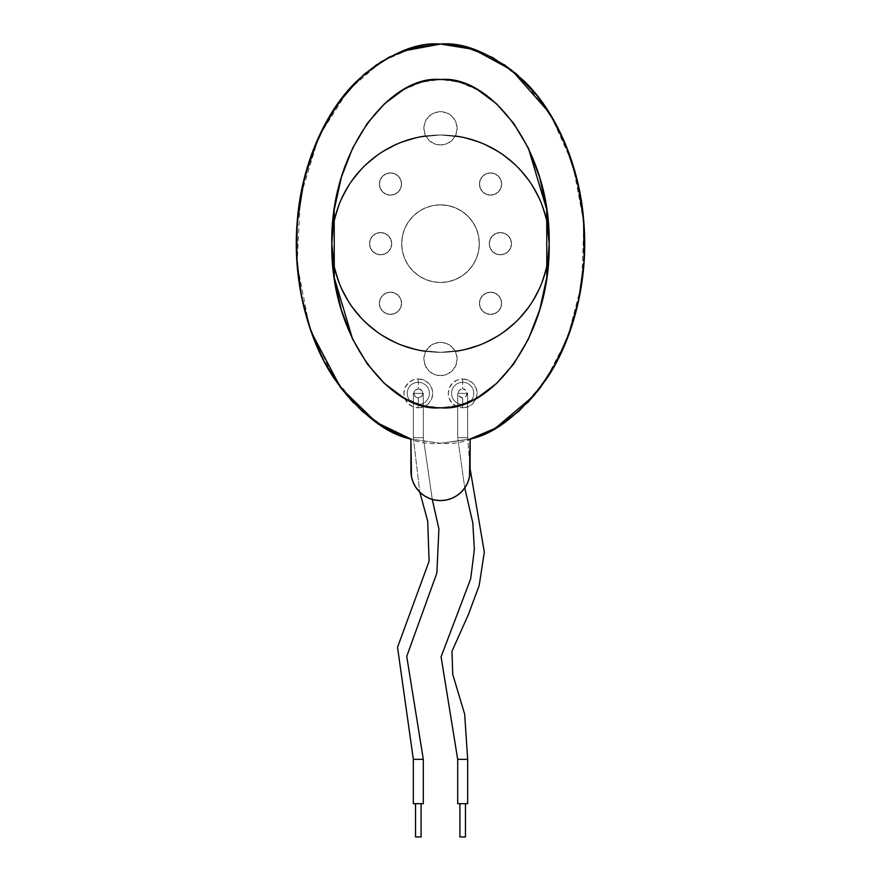 <?xml version="1.0" encoding="UTF-8"?>
<svg xmlns="http://www.w3.org/2000/svg" width="881" height="881" viewBox="0 0 881 881"><rect width="100%" height="100%" fill="white"/><g stroke="black" fill="none" stroke-linecap="round" stroke-linejoin="round"><path stroke-width="0.66" stroke-dasharray="4.41 3.3" d="M465.454 803.681L459.904 803.681L465.454 803.681M465.454 836.95L459.904 836.95L465.454 836.95M421.096 803.681L415.546 803.681L421.096 803.681M421.096 836.95L415.546 836.95L421.096 836.95M462.679 407.782L462.679 404.456A11.09 11.09 0 0 1 451.59 393.367A11.09 11.09 0 0 1 462.679 382.277L462.679 378.951A14.415 14.415 0 0 0 448.264 393.367A14.415 14.415 0 0 0 462.679 407.782L457.162 406.692L452.482 403.564L449.365 398.884L448.264 393.367L449.365 387.849L452.482 383.18L457.162 380.052L462.679 378.951L468.196 380.052L472.877 383.18L475.993 387.849L477.095 393.367L475.993 398.884L472.877 403.564L468.196 406.692L462.679 407.782A14.415 14.415 0 0 0 477.095 393.367A14.415 14.415 0 0 0 462.679 378.951L462.679 382.277A11.09 11.09 0 0 1 473.769 393.367A11.09 11.09 0 0 1 462.679 404.456L462.679 397.805A4.438 4.438 0 0 0 467.117 393.367A4.438 4.438 0 0 0 462.679 388.928L462.679 382.277A11.09 11.09 0 0 1 473.769 393.367A11.09 11.09 0 0 1 462.679 404.456A11.09 11.09 0 0 0 473.769 393.367A11.09 11.09 0 0 0 462.679 382.277A11.09 11.09 0 0 0 451.59 393.367A11.09 11.09 0 0 0 462.679 404.456A11.09 11.09 0 0 1 451.59 393.367A11.09 11.09 0 0 1 462.679 382.277L462.679 388.928L465.818 390.228L467.117 393.367L465.818 396.505L464.375 397.463L462.679 397.805L459.541 396.505L458.241 393.367L458.583 391.671L459.541 390.228L462.679 388.928A4.438 4.438 0 0 0 458.241 393.367A4.438 4.438 0 0 0 462.679 397.805L462.679 404.456A11.09 11.09 0 0 1 451.59 393.367A11.09 11.09 0 0 1 462.679 382.277A11.09 11.09 0 0 1 473.769 393.367A11.09 11.09 0 0 1 462.679 404.456L462.679 407.782M418.321 407.782L418.321 404.456A11.09 11.09 0 0 1 407.231 393.367A11.09 11.09 0 0 1 418.321 382.277L418.321 378.951A14.415 14.415 0 0 0 403.905 393.367A14.415 14.415 0 0 0 418.321 407.782L412.804 406.692L408.123 403.564L405.007 398.884L403.905 393.367L405.007 387.849L408.123 383.18L412.804 380.052L418.321 378.951L423.838 380.052L428.518 383.18L431.635 387.849L432.736 393.367L431.635 398.884L428.518 403.564L423.838 406.692L418.321 407.782A14.415 14.415 0 0 0 432.736 393.367A14.415 14.415 0 0 0 418.321 378.951L418.321 382.277A11.09 11.09 0 0 1 429.41 393.367A11.09 11.09 0 0 1 418.321 404.456L418.321 397.805A4.438 4.438 0 0 0 422.759 393.367A4.438 4.438 0 0 0 418.321 388.928L418.321 382.277A11.09 11.09 0 0 1 429.41 393.367A11.09 11.09 0 0 1 418.321 404.456A11.09 11.09 0 0 0 429.41 393.367A11.09 11.09 0 0 0 418.321 382.277A11.09 11.09 0 0 0 407.231 393.367A11.09 11.09 0 0 0 418.321 404.456A11.09 11.09 0 0 1 407.231 393.367A11.09 11.09 0 0 1 418.321 382.277L418.321 388.928L415.182 390.228L413.883 393.367L415.182 396.505L416.625 397.463L418.321 397.805L421.459 396.505L422.759 393.367L422.417 391.671L421.459 390.228L418.321 388.928A4.438 4.438 0 0 0 413.883 393.367A4.438 4.438 0 0 0 418.321 397.805L418.321 404.456A11.09 11.09 0 0 1 407.231 393.367A11.09 11.09 0 0 1 418.321 382.277A11.09 11.09 0 0 1 429.41 393.367A11.09 11.09 0 0 1 418.321 404.456L418.321 407.782M500.386 232.573A11.09 11.09 0 0 0 489.296 243.663A11.09 11.09 0 0 0 500.386 254.752A11.09 11.09 0 0 1 489.296 243.663A11.09 11.09 0 0 1 500.386 232.573L504.626 233.421L508.227 235.822L510.628 239.423L511.476 243.663L510.628 247.902L508.227 251.503L504.626 253.904L500.386 254.752L496.135 253.904L492.545 251.503L490.133 247.902L489.296 243.663L490.133 239.423L492.545 235.822L496.135 233.421L500.386 232.573A11.09 11.09 0 0 1 511.476 243.663A11.09 11.09 0 0 1 500.386 254.752A11.09 11.09 0 0 0 511.476 243.663A11.09 11.09 0 0 0 500.386 232.573L496.135 233.421L492.545 235.822L490.133 239.423L489.296 243.663L490.133 247.902L492.545 251.503L496.135 253.904L500.386 254.752L504.626 253.904L508.227 251.503L510.628 247.902L511.476 243.663L510.628 239.423L508.227 235.822L504.626 233.421L500.386 232.573M490.541 292.206A11.09 11.09 0 0 0 479.451 303.295A11.09 11.09 0 0 0 490.541 314.385A11.09 11.09 0 0 1 479.451 303.295A11.09 11.09 0 0 1 490.541 292.206L494.781 293.043L498.382 295.454L500.782 299.044L501.63 303.295L500.782 307.535L498.382 311.136L494.781 313.537L490.541 314.385L486.29 313.537L482.689 311.136L480.288 307.535L479.451 303.295L480.288 299.044L482.689 295.454L486.29 293.043L490.541 292.206A11.09 11.09 0 0 1 501.63 303.295A11.09 11.09 0 0 1 490.541 314.385A11.09 11.09 0 0 0 501.63 303.295A11.09 11.09 0 0 0 490.541 292.206L486.29 293.043L482.689 295.454L480.288 299.044L479.451 303.295L480.288 307.535L482.689 311.136L486.29 313.537L490.541 314.385L494.781 313.537L498.382 311.136L500.782 307.535L501.63 303.295L500.782 299.044L498.382 295.454L494.781 293.043L490.541 292.206M440.5 342.357A16.629 16.629 0 0 0 423.871 358.996A16.629 16.629 0 0 0 440.5 375.625A16.629 16.629 0 0 1 423.871 358.996A16.629 16.629 0 0 1 440.5 342.357L446.865 343.623L452.261 347.235L455.873 352.631L457.129 358.996L455.873 365.362L452.261 370.758L446.865 374.359L440.5 375.625L434.135 374.359L428.739 370.758L425.127 365.362L423.871 358.996L425.127 352.631L428.739 347.235L434.135 343.623L440.5 342.357A16.629 16.629 0 0 1 457.129 358.996A16.629 16.629 0 0 1 440.5 375.625A16.629 16.629 0 0 0 457.129 358.996A16.629 16.629 0 0 0 440.5 342.357L434.135 343.623L428.739 347.235L425.127 352.631L423.871 358.996L425.127 365.362L428.739 370.758L434.135 374.359L440.5 375.625L446.865 374.359L452.261 370.758L455.873 365.362L457.129 358.996L455.873 352.631L452.261 347.235L446.865 343.623L440.5 342.357M440.5 204.844A38.808 38.808 0 0 0 401.692 243.663A38.808 38.808 0 0 0 440.5 282.471A38.808 38.808 0 0 1 401.692 243.663A38.808 38.808 0 0 1 440.5 204.844L448.077 205.592L455.356 207.806L462.062 211.385L467.943 216.219L472.767 222.1L476.357 228.807L478.57 236.086L479.308 243.663L478.57 251.228L476.357 258.518L472.767 265.225L467.943 271.106L462.062 275.929L455.356 279.519L448.077 281.733L440.5 282.471L432.923 281.733L425.644 279.519L418.938 275.929L413.057 271.106L408.233 265.225L404.643 258.518L402.43 251.228L401.692 243.663L402.43 236.086L404.643 228.807L408.233 222.1L413.057 216.219L418.938 211.385L425.644 207.806L432.923 205.592L440.5 204.844A38.808 38.808 0 0 1 479.308 243.663A38.808 38.808 0 0 1 440.5 282.471A38.808 38.808 0 0 0 479.308 243.663A38.808 38.808 0 0 0 440.5 204.844L432.923 205.592L425.644 207.806L418.938 211.385L413.057 216.219L408.233 222.1L404.643 228.807L402.43 236.086L401.692 243.663L402.43 251.228L404.643 258.518L408.233 265.225L413.057 271.106L418.938 275.929L425.644 279.519L432.923 281.733L440.5 282.471L448.077 281.733L455.356 279.519L462.062 275.929L467.943 271.106L472.767 265.225L476.357 258.518L478.57 251.228L479.308 243.663L478.57 236.086L476.357 228.807L472.767 222.1L467.943 216.219L462.062 211.385L455.356 207.806L448.077 205.592L440.5 204.844M390.459 292.206A11.09 11.09 0 0 0 379.37 303.295A11.09 11.09 0 0 0 390.459 314.385A11.09 11.09 0 0 1 379.37 303.295A11.09 11.09 0 0 1 390.459 292.206L394.71 293.043L398.311 295.454L400.712 299.044L401.549 303.295L400.712 307.535L398.311 311.136L394.71 313.537L390.459 314.385L386.219 313.537L382.618 311.136L380.218 307.535L379.37 303.295L380.218 299.044L382.618 295.454L386.219 293.043L390.459 292.206A11.09 11.09 0 0 1 401.549 303.295A11.09 11.09 0 0 1 390.459 314.385A11.09 11.09 0 0 0 401.549 303.295A11.09 11.09 0 0 0 390.459 292.206L386.219 293.043L382.618 295.454L380.218 299.044L379.37 303.295L380.218 307.535L382.618 311.136L386.219 313.537L390.459 314.385L394.71 313.537L398.311 311.136L400.712 307.535L401.549 303.295L400.712 299.044L398.311 295.454L394.71 293.043L390.459 292.206M380.614 232.573A11.09 11.09 0 0 0 369.524 243.663A11.09 11.09 0 0 0 380.614 254.752A11.09 11.09 0 0 1 369.524 243.663A11.09 11.09 0 0 1 380.614 232.573L384.865 233.421L388.455 235.822L390.867 239.423L391.704 243.663L390.867 247.902L388.455 251.503L384.865 253.904L380.614 254.752L376.374 253.904L372.773 251.503L370.372 247.902L369.524 243.663L370.372 239.423L372.773 235.822L376.374 233.421L380.614 232.573A11.09 11.09 0 0 1 391.704 243.663A11.09 11.09 0 0 1 380.614 254.752A11.09 11.09 0 0 0 391.704 243.663A11.09 11.09 0 0 0 380.614 232.573L376.374 233.421L372.773 235.822L370.372 239.423L369.524 243.663L370.372 247.902L372.773 251.503L376.374 253.904L380.614 254.752L384.865 253.904L388.455 251.503L390.867 247.902L391.704 243.663L390.867 239.423L388.455 235.822L384.865 233.421L380.614 232.573M390.459 172.94A11.09 11.09 0 0 0 379.37 184.03A11.09 11.09 0 0 0 390.459 195.119A11.09 11.09 0 0 1 379.37 184.03A11.09 11.09 0 0 1 390.459 172.94L394.71 173.788L398.311 176.189L400.712 179.79L401.549 184.03L400.712 188.27L398.311 191.871L394.71 194.272L390.459 195.119L386.219 194.272L382.618 191.871L380.218 188.27L379.37 184.03L380.218 179.79L382.618 176.189L386.219 173.788L390.459 172.94A11.09 11.09 0 0 1 401.549 184.03A11.09 11.09 0 0 1 390.459 195.119A11.09 11.09 0 0 0 401.549 184.03A11.09 11.09 0 0 0 390.459 172.94L386.219 173.788L382.618 176.189L380.218 179.79L379.37 184.03L380.218 188.27L382.618 191.871L386.219 194.272L390.459 195.119L394.71 194.272L398.311 191.871L400.712 188.27L401.549 184.03L400.712 179.79L398.311 176.189L394.71 173.788L390.459 172.94M440.5 111.7A16.629 16.629 0 0 0 423.871 128.329A16.629 16.629 0 0 0 440.5 144.969A16.629 16.629 0 0 1 423.871 128.329A16.629 16.629 0 0 1 440.5 111.7L446.865 112.966L452.261 116.567L455.873 121.963L457.129 128.329L455.873 134.694L452.261 140.09L446.865 143.702L440.5 144.969L434.135 143.702L428.739 140.09L425.127 134.694L423.871 128.329L425.127 121.963L428.739 116.567L434.135 112.966L440.5 111.7A16.629 16.629 0 0 1 457.129 128.329A16.629 16.629 0 0 1 440.5 144.969A16.629 16.629 0 0 0 457.129 128.329A16.629 16.629 0 0 0 440.5 111.7L434.135 112.966L428.739 116.567L425.127 121.963L423.871 128.329L425.127 134.694L428.739 140.09L434.135 143.702L440.5 144.969L446.865 143.702L452.261 140.09L455.873 134.694L457.129 128.329L455.873 121.963L452.261 116.567L446.865 112.966L440.5 111.7M490.541 172.94A11.09 11.09 0 0 0 479.451 184.03A11.09 11.09 0 0 0 490.541 195.119A11.09 11.09 0 0 1 479.451 184.03A11.09 11.09 0 0 1 490.541 172.94L494.781 173.788L498.382 176.189L500.782 179.79L501.63 184.03L500.782 188.27L498.382 191.871L494.781 194.272L490.541 195.119L486.29 194.272L482.689 191.871L480.288 188.27L479.451 184.03L480.288 179.79L482.689 176.189L486.29 173.788L490.541 172.94A11.09 11.09 0 0 1 501.63 184.03A11.09 11.09 0 0 1 490.541 195.119A11.09 11.09 0 0 0 501.63 184.03A11.09 11.09 0 0 0 490.541 172.94L486.29 173.788L482.689 176.189L480.288 179.79L479.451 184.03L480.288 188.27L482.689 191.871L486.29 194.272L490.541 195.119L494.781 194.272L498.382 191.871L500.782 188.27L501.63 184.03L500.782 179.79L498.382 176.189L494.781 173.788L490.541 172.94M478.196 397.188L459.364 405.227L440.5 407.782C392.045 412.737 330.254 339.086 331.818 243.663C330.254 148.228 392.045 74.588 440.5 79.532C392.045 74.588 330.254 148.228 331.818 243.663C330.254 339.086 392.045 412.737 440.5 407.782C427.571 407.782 415.072 404.291 402.98 397.298L384.512 383.532L367.333 364.029L352.609 339.13L367.333 364.029L384.512 383.532L402.98 397.298C415.072 404.291 427.571 407.782 440.5 407.782C488.955 412.737 550.746 339.086 549.182 243.663C550.746 148.228 488.955 74.588 440.5 79.532C453.429 79.532 465.928 83.034 478.02 90.027C465.928 83.034 453.429 79.532 440.5 79.532C488.955 74.588 550.746 148.228 549.182 243.663C550.746 339.086 488.955 412.737 440.5 407.782C453.429 407.782 465.928 404.291 478.02 397.298L496.488 383.532L478.02 397.298C465.928 404.291 453.429 407.782 440.5 407.782C427.571 407.782 415.072 404.291 402.98 397.298L384.512 383.532L367.333 364.029L352.609 339.13L341.31 309.881L334.24 277.548L341.31 309.881L352.609 339.13L341.31 309.881L334.24 277.548L331.818 243.663L333.91 222.464L340.099 202.068L350.142 183.281L363.655 166.817L380.118 153.294L398.906 143.262L419.301 137.073L440.5 134.98A108.682 108.682 0 0 1 455.268 135.993M489.968 98.198L496.488 103.782L513.667 123.296L528.391 148.195L539.69 177.444L546.76 209.766L549.182 243.663A108.682 108.682 0 0 1 549.182 243.663L547.09 264.862L540.901 285.246L530.858 304.044L517.345 320.508L500.882 334.02L482.094 344.064L461.699 350.253L440.5 352.334A108.682 108.682 0 0 0 549.182 243.663A108.682 108.682 0 0 0 440.5 134.98L461.699 137.073L482.094 143.262L500.882 153.294L517.345 166.817L530.858 183.281L540.901 202.068L547.09 222.464L549.182 243.663L547.09 264.862L540.901 285.246L530.858 304.044L517.345 320.508L500.882 334.02L482.094 344.064L461.699 350.253L440.5 352.334L419.301 350.253L398.906 344.064L380.118 334.02L363.655 320.508L350.142 304.044L340.099 285.246L333.91 264.862L331.818 243.663L334.24 209.766L341.31 177.444L352.609 148.195L367.333 123.296L384.512 103.782L391.032 98.198M455.268 351.332A108.682 108.682 0 0 1 425.732 351.332M361.298 410.458L353.446 402.771L360.406 409.632L385.327 428.078L410.909 439.024L440.5 443.275C415.447 445.94 386.605 432.626 353.997 403.355C323.041 372.718 295.763 311.422 296.335 243.663C295.763 175.903 323.041 114.607 353.997 83.97C386.605 54.688 415.447 41.385 440.5 44.05L412.374 47.882L385.327 59.247L360.406 77.693L353.127 84.884L362.642 75.656M311.984 153.217L302.227 187.19L297.106 223.069L296.798 259.631L301.313 295.653M341.101 99.079L332.765 111.017L341.101 99.079M316.477 141.885L323.14 127.734L307.315 167.269L299.111 204.722L296.335 243.663L299.111 282.603L307.315 320.045L322.237 357.818L315.938 344.152M332.324 375.614L339.956 386.715L332.324 375.614M518.358 75.656L527.873 84.884L520.594 77.693L495.673 59.247L468.626 47.882L440.5 44.05C465.553 41.385 494.395 54.688 527.003 83.97C557.959 114.607 585.237 175.903 584.665 243.663C585.237 311.422 557.959 372.718 527.003 403.355C494.395 432.626 465.553 445.94 440.5 443.275L412.374 439.432L440.5 443.275L468.626 439.432L495.673 428.078L520.594 409.632L527.554 402.771L519.702 410.458M541.044 386.715L548.676 375.614L541.044 386.715M565.062 344.152L558.763 357.818L573.685 320.045L581.889 282.603L584.665 243.663L581.889 204.722L573.685 167.269L557.86 127.734L564.523 141.885M548.235 111.017L539.899 99.079L548.235 111.017M461.424 491.917A29.591 29.591 0 0 0 465.091 487.446L467.833 482.314L469.518 476.764L470.091 439.024L440.5 443.275L470.091 439.024L495.331 428.276L518.733 411.328L545.086 381.055L567.573 337.941L581.757 283.517L583.894 223.069L572.848 164.505L550.889 115.279L522.488 79.477L492.215 57.331M495.507 428.166L499.053 426.063M572.221 324.781L576.648 309.275M580.931 288.814L583.189 272.163M584.566 251.184L584.499 234.115M582.98 213.246L580.579 196.474M576.229 176.376L571.582 160.584M503.954 64.423L494.01 58.311M476.621 50.415L467.745 47.651M413.255 47.651L404.379 50.415M386.99 58.311L377.046 64.423M309.418 160.584L304.771 176.376M300.421 196.474L298.02 213.246M296.501 234.115L296.434 251.184M297.811 272.163L300.069 288.814M304.352 309.275L308.779 324.781M381.947 426.063L385.493 428.166M425.732 135.993A108.682 108.682 0 0 1 440.5 134.98L461.699 137.073L482.094 143.262L500.882 153.294L517.345 166.817L530.858 183.281L540.901 202.068L547.09 222.464L549.182 243.663L546.76 277.548L539.69 309.881L546.76 277.548L549.182 243.663L546.76 209.766L539.69 177.444L528.391 148.195L513.667 123.296L496.488 103.782L513.667 123.296M402.804 90.137L421.636 82.098L440.5 79.532C427.571 79.532 415.072 83.034 402.98 90.027C415.072 83.034 427.571 79.532 440.5 79.532C488.955 74.588 550.746 148.228 549.182 243.663C550.746 339.086 488.955 412.737 440.5 407.782C453.429 407.782 465.928 404.291 478.02 397.298L496.488 383.532L513.667 364.029L528.391 339.13L513.667 364.029L496.488 383.532L513.667 364.029L528.391 339.13L539.69 309.881L528.391 339.13L513.667 364.029L496.488 383.532L478.02 397.298C465.928 404.291 453.429 407.782 440.5 407.782L421.636 405.227L402.804 397.188M470.168 439.002L495.331 428.276M352.631 148.14L341.31 177.444L334.24 209.766L331.818 243.663L334.24 209.766L341.31 177.444L352.631 148.14L341.31 177.444L334.24 209.766L331.818 243.663A108.682 108.682 0 0 1 331.818 243.652L333.91 222.464L340.099 202.068L350.142 183.281L363.655 166.817L380.118 153.294L398.906 143.262L419.301 137.073L440.5 134.98A108.682 108.682 0 0 0 331.818 243.663A108.682 108.682 0 0 0 440.5 352.334L419.301 350.253L398.906 344.064L380.118 334.02L363.655 320.508L350.142 304.044L340.099 285.246L333.91 264.862L331.818 243.663L334.24 277.548L331.818 243.663L333.91 222.464L340.099 202.068L350.142 183.281L363.655 166.817L380.118 153.294L398.906 143.262L419.301 137.073L440.5 134.98A108.682 108.682 0 0 1 549.182 243.663A108.682 108.682 0 0 1 440.5 352.334A108.682 108.682 0 0 0 549.182 243.663A108.682 108.682 0 0 0 440.5 134.98A108.682 108.682 0 0 0 331.818 243.663A108.682 108.682 0 0 0 440.5 352.334A108.682 108.682 0 0 1 331.818 243.663A108.682 108.682 0 0 1 440.5 134.98L461.699 137.073L482.094 143.262L500.882 153.294L517.345 166.817L530.858 183.281L540.901 202.068L547.09 222.464L549.182 243.663L547.09 264.862L540.901 285.246L530.858 304.044L517.345 320.508L500.882 334.02L482.094 344.064L461.699 350.253L440.5 352.334L419.301 350.253L398.906 344.064L380.118 334.02L363.655 320.508L350.142 304.044L340.099 285.246L333.91 264.862L331.818 243.663L333.91 222.464L340.099 202.068L350.142 183.281L363.655 166.817L380.118 153.294L398.906 143.262L419.301 137.073L440.5 134.98L461.699 137.073L482.094 143.262L500.882 153.294L517.345 166.817L530.858 183.281L540.901 202.068L547.09 222.464M440.5 407.782C427.571 407.782 415.072 404.291 402.98 397.298C415.072 404.291 427.571 407.782 440.5 407.782C392.045 412.737 330.254 339.086 331.818 243.663C330.254 148.228 392.045 74.588 440.5 79.532C392.045 74.588 330.254 148.228 331.818 243.663C330.254 339.086 392.045 412.737 440.5 407.782C488.955 412.737 550.746 339.086 549.182 243.663C550.746 148.228 488.955 74.588 440.5 79.532C427.571 79.532 415.072 83.034 402.98 90.027L384.512 103.782L367.333 123.296L384.512 103.782L402.98 90.027C415.072 83.034 427.571 79.532 440.5 79.532L459.364 82.098L478.196 90.137M423.309 437.725L413.332 437.725L419.797 492.138L413.332 437.725L423.309 437.725L423.309 393.367L413.332 393.367L413.332 437.725L413.332 393.367L423.309 393.367L423.309 437.725L413.332 437.725L423.309 437.725L432.274 499.417L423.309 437.725M423.309 803.681L413.332 803.681L423.309 803.681M413.332 759.323L423.309 759.323L413.332 759.323M423.309 393.367L413.332 393.367L423.309 393.367M457.691 437.725L467.668 437.725L470.091 468.758L467.668 437.725L467.668 393.367L457.691 393.367L457.691 437.725L467.668 437.725L457.691 437.725L457.691 393.367L467.668 393.367L467.668 437.725L457.691 437.725L464.761 487.942L457.691 437.725M467.668 759.323L457.691 759.323L467.668 759.323M467.668 803.681L457.691 803.681L467.668 803.681M467.668 393.367L457.691 393.367L467.668 393.367M528.369 148.14L539.69 177.444L546.76 209.766L549.182 243.663L547.09 264.862L540.901 285.246L530.858 304.044L517.345 320.508L500.882 334.02L482.094 344.064L461.699 350.253L440.5 352.334L419.301 350.253L398.906 344.064L380.118 334.02L363.655 320.508L350.142 304.044L340.099 285.246L333.91 264.862M546.815 277.163L546.705 277.922M539.767 309.638L539.59 310.211M556.957 361.32L570.503 329.935L579.687 295.653L584.202 259.631M583.894 223.069L578.773 187.19L569.016 153.217M310.497 329.935L324.043 361.32L341.498 388.752L362.267 411.328L333.194 376.969L309.462 326.884L297.084 263.992L300.377 196.727L319.065 136.081L348.314 90.192L381.715 61.395L414.202 47.398L388.785 57.331M343.964 95.412L326.058 122.283M297.106 223.069L296.798 259.631M410.909 439.024L411.482 476.764L413.167 482.314L415.898 487.435L419.576 491.917A29.591 29.591 0 0 1 415.909 487.446M424.058 495.596A29.591 29.591 0 0 0 429.146 498.327L434.729 500.023L440.5 500.584L446.271 500.023L451.821 498.338L456.942 495.596A29.591 29.591 0 0 1 451.854 498.327M367.333 364.029L384.512 383.532L367.333 364.029L352.62 339.163L341.31 309.881L334.24 277.548L341.31 309.881M440.5 79.532C453.429 79.532 465.928 83.034 478.02 90.027L496.488 103.782L478.02 90.027C465.928 83.034 453.429 79.532 440.5 79.532C453.429 79.532 465.928 83.034 478.02 90.027M410.909 471.027A29.591 29.591 0 0 0 411.471 476.764M469.529 476.764A29.591 29.591 0 0 0 470.091 471.027M410.898 439.024L385.349 428.089M518.7 411.35L493.624 429.223L470.091 439.024M334.185 210.152L334.295 209.403M341.233 177.687L341.41 177.114M528.391 148.195L539.69 177.444L546.76 209.766L549.182 243.663L546.76 277.548L539.69 309.881L546.76 277.548M367.333 123.296L352.609 148.195L367.333 123.296L384.512 103.782M539.69 177.444L546.76 209.766"/><path stroke-width="1.32" d="M459.904 803.681L459.904 836.95L465.454 836.95L465.454 803.681L465.454 836.95L459.904 836.95L459.904 803.681M415.546 803.681L415.546 836.95L421.096 836.95L421.096 803.681L421.096 836.95L415.546 836.95L415.546 803.681M455.268 135.993A108.682 108.682 0 0 1 455.268 351.332M468.626 47.882L440.5 44.05L402.419 51.142L380.933 61.89L358.798 79.202L337.368 104.189L318.537 137.238L304.463 177.599L297.106 223.069L296.798 259.631L301.61 297.183L311.191 331.906L340.628 387.618L376.22 422.329L410.909 439.024L411.482 476.764L413.167 482.314L415.898 487.435L419.576 491.917L424.058 495.596L429.179 498.338L434.729 500.023L440.5 500.584L446.271 500.023L451.821 498.338L456.942 495.596L461.424 491.917L465.102 487.435L467.833 482.314L469.518 476.764L470.091 439.024L495.507 428.166M353.127 84.884L341.101 99.079L353.127 84.884M332.765 111.017L323.14 127.734L332.765 111.017M322.237 357.818L332.324 375.614L322.237 357.818M339.956 386.715L353.446 402.771L339.956 386.715M527.554 402.771L541.044 386.715L527.554 402.771M548.676 375.614L558.763 357.818L548.676 375.614M557.86 127.734L548.235 111.017L557.86 127.734M539.899 99.079L527.873 84.884L539.899 99.079M547.09 222.464L549.182 243.663L546.76 277.548L539.69 309.881L528.391 339.13L513.667 364.029L496.488 383.532L478.02 397.298C465.928 404.291 453.429 407.782 440.5 407.782C488.955 412.737 550.746 339.086 549.182 243.663C550.746 148.228 488.955 74.588 440.5 79.532C453.429 79.532 465.928 83.034 478.02 90.027L489.968 98.198M333.91 264.862L331.818 243.663A108.682 108.682 0 0 1 425.732 135.993M499.053 426.063L519.702 410.458M565.062 344.152L572.221 324.781M576.648 309.275L580.931 288.814M583.189 272.163L584.566 251.184M584.499 234.115L582.98 213.246M580.579 196.474L576.229 176.376M571.582 160.584L564.523 141.885M518.358 75.656L503.954 64.423M494.01 58.311L476.621 50.415M470.168 439.002L470.091 470.994A29.591 29.591 0 0 0 470.091 470.994L470.091 439.024L495.331 428.276L534.084 395.503L552.09 370.042L567.386 338.425L578.476 301.533L584.114 261.095L583.607 219.556L577.022 179.537L565.162 143.394L549.326 112.746L511.619 70.028L473.648 49.402L440.5 44.05L412.374 47.882M404.379 50.415L386.99 58.311M377.046 64.423L362.642 75.656M316.477 141.885L309.418 160.584M304.771 176.376L300.421 196.474M298.02 213.246L296.501 234.115M296.434 251.184L297.811 272.163M300.069 288.814L304.352 309.275M308.779 324.781L315.938 344.152M361.298 410.458L381.947 426.063M385.493 428.166L410.898 439.024M367.333 364.029L352.609 339.13L341.31 309.881L334.24 277.548L331.818 243.663L334.24 209.766L341.31 177.444L352.609 148.195L367.333 123.296L352.609 148.195L367.333 123.296L384.512 103.782L402.98 90.027C415.072 83.034 427.571 79.532 440.5 79.532C392.045 74.588 330.254 148.228 331.818 243.663C330.254 339.086 392.045 412.737 440.5 407.782C427.571 407.782 415.072 404.291 402.98 397.298L384.512 383.532L367.333 364.029L352.609 339.13L341.31 309.881M391.032 98.198L402.98 90.027C415.072 83.034 427.571 79.532 440.5 79.532M425.732 351.332A108.682 108.682 0 0 1 331.818 243.663L334.24 209.766L341.31 177.444L352.609 148.195L341.41 177.114M478.02 90.027L496.488 103.782L478.02 90.027L496.488 103.782L513.667 123.296L528.391 148.195L546.727 209.579L546.815 277.163M419.797 492.138L427.714 521.167L429.102 561.208L397.529 647.293L413.332 759.323L423.309 759.323L406.736 656.378L436.866 573.013L438.914 529.007L432.274 499.417L438.914 529.007L436.866 573.013L406.736 656.378L423.309 759.323L413.332 759.323L413.332 803.681L423.309 803.681L423.309 759.323L423.309 803.681L413.332 803.681L413.332 759.323L397.529 647.293L429.102 561.208L427.714 521.167L419.797 492.138M470.091 468.758L484.319 552.101L479.176 585.491L468.483 614.343L451.964 651.279L452.768 674.45L464.661 714.139L467.668 759.323L457.691 759.323L441.084 656.819L470.674 578.828L474.363 549.568L472.833 522.973L464.761 487.942L472.833 522.973L474.363 549.568L470.674 578.828L441.084 656.819L457.691 759.323L457.691 803.681L467.668 803.681L467.668 759.323L467.668 803.681L457.691 803.681L457.691 759.323L467.668 759.323L464.661 714.139L452.768 674.45L451.964 651.279L468.483 614.343L479.176 585.491L484.319 552.101L470.091 468.758M478.196 90.137L496.311 103.628M496.675 103.958L513.744 123.384L528.369 148.151L539.69 177.444L546.76 209.766L549.182 243.663L546.76 277.548L539.69 309.881L528.391 339.13L513.667 364.029L496.488 383.532L478.02 397.298C465.928 404.291 453.429 407.782 440.5 407.782M546.705 277.922L539.767 309.638M539.59 310.211L528.391 339.13M528.369 339.174L513.722 363.952L496.642 383.4M496.311 383.698L478.196 397.188M495.331 428.276L518.733 411.328L539.502 388.752L556.957 361.32L570.503 329.935L579.687 295.653L584.202 259.631L583.894 223.069L578.773 187.19L569.016 153.217L554.942 122.283L537.036 95.412L515.892 73.519L492.215 57.331L466.798 47.398L440.5 44.05L414.202 47.398L388.785 57.331L365.108 73.519L343.964 95.412L326.058 122.283L311.984 153.217L302.227 187.19L297.106 223.069M296.798 259.631L301.313 295.653L310.497 329.935L324.043 361.32L341.498 388.752L362.267 411.328L385.669 428.276L410.909 439.024L410.909 470.994A29.591 29.591 0 0 0 410.909 471.027L410.909 439.024L385.669 428.276L362.267 411.328L385.349 428.089M334.24 277.548L331.818 243.663L334.24 277.548M518.7 411.35L539.502 388.752L556.957 361.32M584.202 259.631L583.894 223.069M569.016 153.217L554.942 122.283L537.036 95.412L515.892 73.519L492.215 57.331L466.798 47.398L440.5 44.05L414.202 47.398L440.5 44.05L465.003 46.957L492.215 57.331M388.785 57.331L365.108 73.519L343.964 95.412M326.058 122.283L311.984 153.217M301.313 295.653L310.497 329.935M424.058 495.596A29.591 29.591 0 0 1 419.576 491.917L424.058 495.596L429.179 498.338A29.591 29.591 0 0 0 451.854 498.327M461.424 491.917A29.591 29.591 0 0 1 456.942 495.596L461.424 491.917L465.102 487.435M402.98 397.298L384.512 383.532L402.98 397.298M367.333 123.296L384.512 103.782L402.98 90.027L384.512 103.782M513.667 123.296L528.391 148.195L513.667 123.296L528.391 148.195L539.69 177.444M546.76 209.766L549.182 243.663L546.76 277.548M470.091 470.994A29.591 29.591 0 0 1 440.5 500.584A29.591 29.591 0 0 1 410.909 470.994M411.471 476.764A29.591 29.591 0 0 0 415.909 487.446M465.091 487.446A29.591 29.591 0 0 0 469.529 476.764M470.091 439.024C494.792 434.047 520.297 413.971 546.594 378.797C571.262 342.951 588.86 283.462 583.894 223.069C579.808 162.544 553.764 109.321 524.305 81.239C493.349 54.292 465.421 41.892 440.5 44.05C415.579 41.892 387.651 54.292 356.695 81.239C327.236 109.321 301.192 162.544 297.106 223.069C292.14 283.462 309.738 342.951 334.406 378.797C360.703 413.971 386.208 434.047 410.909 439.024M402.804 397.188L384.689 383.698M384.325 383.367L367.256 363.93L352.62 339.163M352.609 339.13L334.273 277.746L334.185 210.152M334.295 209.403L341.233 177.687M352.631 148.14L367.278 123.362L384.358 103.925M384.689 103.628L402.804 90.137"/></g></svg>
